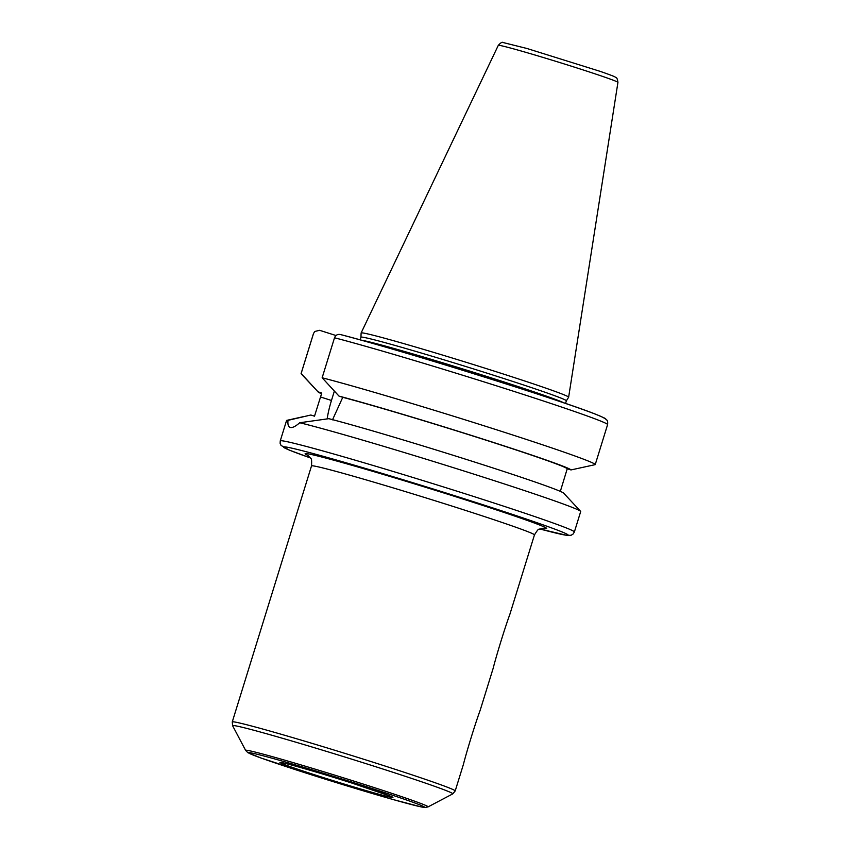 <?xml version="1.0" encoding="UTF-8"?>
<svg xmlns="http://www.w3.org/2000/svg" width="850" height="850" viewBox="0 0 850 850"><rect width="100%" height="100%" fill="white"/><g stroke="black" fill="none" stroke-linecap="round" stroke-linejoin="round"><path stroke-width="1.27" d="M509.989 613.944L509.915 614.168C505.112 627.215 496.783 654.117 493.106 668.493L480.165 710.303C475.362 723.35 467.022 750.242 463.346 764.628L463.229 764.989M327.144 418.933A39.344 10.657 107.7 0 1 331.468 400.467L334.369 391.085M604.371 418.519A149.058 4.176 -162.8 0 0 501.755 382.521A149.058 4.176 -162.8 0 0 340.595 334.592C337.737 333.944 335.718 335.017 334.517 337.779L322.139 377.772L339.022 396.121L342.763 397.311L332.499 419.847M310.484 457.959A149.058 4.176 -162.8 0 1 309.474 452.572A149.058 4.176 -162.8 0 1 465.641 499.194A149.058 4.176 -162.8 0 1 539.793 528.944L567.194 535.436L571.126 535.245L573.123 534.013L574.377 531.941L580.688 511.551A153.946 4.314 -162.8 0 0 580.571 511.296L563.678 493.159A132.409 3.708 -162.8 0 0 468.605 460.147A132.409 3.708 -162.8 0 0 328.822 418.678L299.71 422.748C295.662 426.317 292.57 427.901 290.434 427.486L290.137 427.401M290.434 427.486C288.394 427.04 287.576 424.671 288.001 420.357L310.834 415.013L314.511 416.181L321.767 393.029L318.038 391.839L301.144 373.49L313.522 333.498L314.755 331.479L319.611 330.31L335.994 335.527M288.001 420.357A153.946 4.314 -162.8 0 0 286.801 420.357A153.946 4.314 -162.8 0 0 286.567 420.506L280.256 440.895L280.118 443.317L281.042 445.421L289.499 450.192L310.494 457.969M580.571 511.296A153.946 4.314 -162.8 0 0 461.837 470.326A153.946 4.314 -162.8 0 0 299.71 422.748M318.038 391.839A132.409 3.708 -162.8 0 0 318.112 391.946A132.409 3.708 -162.8 0 0 321.544 393.763M301.144 373.49A153.946 4.314 -162.8 0 0 301.102 373.554A153.946 4.314 -162.8 0 0 301.219 373.809L318.112 391.946M560.331 491.374L567.247 468.743L570.977 469.933L595.181 464.652A153.946 4.314 -162.8 0 0 595.223 464.599A153.946 4.314 -162.8 0 0 488.112 427.082A153.946 4.314 -162.8 0 0 322.139 377.772M617.939 82.376C617.429 78.912 616.686 77.254 615.719 77.403C614.826 76.861 615.485 76.702 600.27 71.389L526.947 48.482L502.945 42.5C502.233 41.82 500.682 42.766 498.302 45.347A62.613 1.753 -162.8 0 1 500.682 45.592A62.613 1.753 -162.8 0 1 574.823 67.278A62.613 1.753 -162.8 0 1 617.939 82.376L568.639 397.194A108.619 3.039 -162.8 0 0 568.639 397.194A108.619 3.039 -162.8 0 0 479.751 366.531A108.619 3.039 -162.8 0 0 365.245 333.381A108.619 3.039 -162.8 0 0 361.123 332.956A108.619 3.039 -162.8 0 0 361.112 332.987L360.953 337.216M568.629 397.226L566.366 400.807A107.514 3.007 -162.8 0 0 566.376 400.796A107.514 3.007 -162.8 0 0 478.592 370.504A107.514 3.007 -162.8 0 0 365.033 337.62A107.514 3.007 -162.8 0 0 360.953 337.206L360.134 339.862M570.977 469.933A132.409 3.708 -162.8 0 0 479.836 438.09A132.409 3.708 -162.8 0 0 339.022 396.121M567.247 468.743A128.531 3.602 -162.8 0 0 478.794 437.877A128.531 3.602 -162.8 0 0 342.763 397.311M281.754 762.599L281.456 762.599C281.191 761.866 318.973 772.48 352.208 783.169A59.192 1.657 -162.8 0 0 281.531 763.385A59.192 1.657 -162.8 0 0 375.583 793.316A59.192 1.657 -162.8 0 0 352.24 783.179L391.393 796.535M361.006 784.964A92.055 2.571 17.2 0 1 397.301 800.721A92.055 2.571 17.2 0 1 251.048 754.184A92.055 2.571 17.2 0 1 361.006 784.964M362.355 783.785A95.508 2.678 -162.8 0 0 249.262 750.709A95.508 2.678 -162.8 0 0 245.65 750.433L247.849 752.664L261.077 758.041L334.719 782.117L393.295 799.606L421.515 806.979L424.989 807.5L428.049 806.894A95.508 2.678 -162.8 0 0 362.355 783.785M373.458 766.009A115.249 3.23 17.2 0 1 452.742 793.889L455.196 790.946A116.684 3.262 -162.8 0 0 374.861 762.779A116.684 3.262 -162.8 0 0 236.693 722.372A116.684 3.262 -162.8 0 0 232.262 721.937L232.624 725.751A115.249 3.23 17.2 0 1 236.991 726.091A115.249 3.23 17.2 0 1 373.458 766.009M232.262 721.937L311.514 465.917A116.684 3.262 17.2 0 1 315.945 466.363A116.684 3.262 17.2 0 1 439.184 502.042A116.684 3.262 17.2 0 1 534.448 534.926L509.915 614.168M542.895 528.201A126.459 3.538 -162.8 0 0 426.923 487.709A126.459 3.538 -162.8 0 0 308.348 455.589M331.468 400.467L320.535 396.993M574.377 531.941A153.946 4.314 -162.8 0 0 468.392 494.796A153.946 4.314 -162.8 0 0 286.099 441.479A153.946 4.314 -162.8 0 0 280.256 440.895M313.522 333.498A153.946 4.314 -162.8 0 0 313.48 333.561L301.102 373.554M564.177 402.974A107.514 3.007 -162.8 0 0 491.396 377.931A107.514 3.007 -162.8 0 0 364.087 340.701A107.514 3.007 -162.8 0 0 361.526 340.244M340.351 334.517C395.059 348.373 559.842 399.797 595.351 414.12C610.258 420.314 603.734 418.062 606.762 420.006C607.569 420.484 607.856 422.014 607.601 424.607A153.946 4.314 -162.8 0 0 500.491 387.101A153.946 4.314 -162.8 0 0 334.517 337.779M428.049 806.894L452.742 793.889M245.65 750.433L232.624 725.751M463.346 764.628L455.196 790.946M311.514 465.917C311.78 460.849 311.589 458.469 310.941 458.766L307.838 455.249M534.448 534.926C537.094 530.591 538.602 528.732 538.964 529.348L543.511 528.201M303.556 416.606L286.801 420.357M315.084 414.322L314.511 416.181M314.744 331.479L313.48 333.561M498.302 45.347L361.123 332.956M566.376 400.796L565.548 403.442M607.601 424.607L595.223 464.599"/></g></svg>
